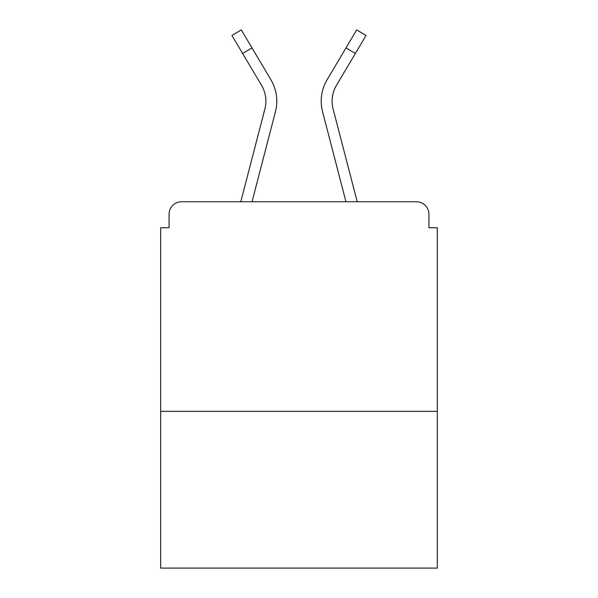 <?xml version="1.0" encoding="UTF-8"?>
<svg xmlns="http://www.w3.org/2000/svg" width="598" height="598" viewBox="0 0 598 598"><rect width="100%" height="100%" fill="white"/><g stroke="black" fill="none" stroke-linecap="round" stroke-linejoin="round"><path stroke-width="0.9" d="M437.325 411.334L437.325 227.741L428.938 227.741L428.938 214.331A12.573 12.573 0 0 0 416.365 201.758L181.635 201.758A12.573 12.573 0 0 0 169.062 214.331L169.062 227.741L160.675 227.741L160.675 568.1L437.325 568.1L437.325 411.334L160.675 411.334M169.062 214.331L169.062 227.741M416.365 201.758L364.391 201.758M233.609 201.758L181.635 201.758M428.938 227.741L428.938 214.331M240.785 201.758L264.892 108.956A31.021 31.021 0 0 0 261.535 85.32L231.934 35.461L241.308 29.9L270.909 79.758A41.912 41.912 0 0 1 275.439 111.699L252.042 201.758M270.909 79.758L252.005 47.922L270.909 79.758L252.005 47.922L270.909 79.758L252.005 47.922L270.909 79.758L252.005 47.922L270.909 79.758L252.005 47.922L270.909 79.758L252.005 47.922L270.909 79.758L252.005 47.922L270.909 79.758L252.005 47.922L270.909 79.758L252.005 47.922L270.909 79.758L252.005 47.922L270.909 79.758L252.005 47.922L270.909 79.758L252.005 47.922L242.639 53.484M337.108 167.679L322.561 111.699A41.912 41.912 0 0 1 327.091 79.758L356.692 29.9L366.066 35.461L355.362 53.484L345.995 47.922L331.015 73.15M275.439 111.699L260.892 167.679M357.215 201.758L333.108 108.956A31.021 31.021 0 0 1 336.465 85.32L355.362 53.484M322.561 111.699L345.958 201.758"/></g></svg>
